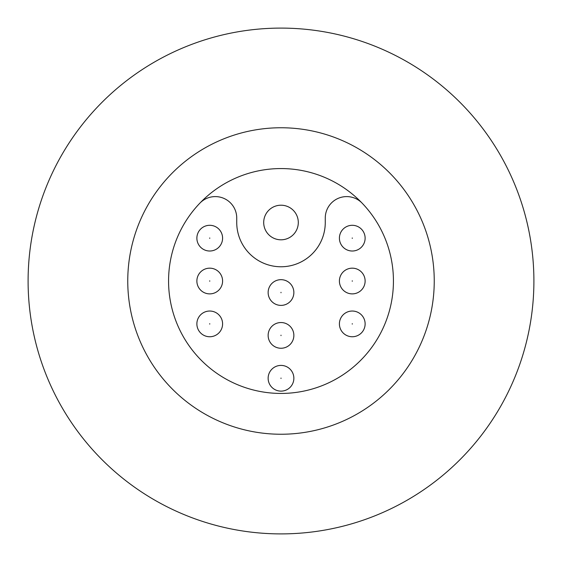 <?xml version="1.0" encoding="UTF-8"?>
<svg xmlns="http://www.w3.org/2000/svg" width="562" height="562" viewBox="0 0 562 562"><rect width="100%" height="100%" fill="white"/><g stroke="black" fill="none" stroke-linecap="round" stroke-linejoin="round"><path stroke-width="0.84" d="M209.738 225.299A12.863 12.863 0 0 1 222.594 238.162A12.863 12.863 0 0 1 209.738 251.017A12.863 12.863 0 0 1 196.876 238.162A12.863 12.863 0 0 1 209.738 225.299A12.863 12.863 0 0 0 196.876 238.162A12.863 12.863 0 0 0 209.738 251.017M209.738 268.165A12.863 12.863 0 0 1 222.594 281.021A12.863 12.863 0 0 1 209.738 293.884A12.863 12.863 0 0 1 196.876 281.021A12.863 12.863 0 0 1 209.738 268.165A12.863 12.863 0 0 0 196.876 281.021A12.863 12.863 0 0 0 209.738 293.884M209.738 311.032A12.863 12.863 0 0 1 222.594 323.888A12.863 12.863 0 0 1 209.738 336.75A12.863 12.863 0 0 1 196.876 323.888A12.863 12.863 0 0 1 209.738 311.032A12.863 12.863 0 0 0 196.876 323.888A12.863 12.863 0 0 0 209.738 336.75M281 365.405A12.863 12.863 0 0 1 293.863 378.261A12.863 12.863 0 0 1 281 391.124A12.863 12.863 0 0 1 268.137 378.261A12.863 12.863 0 0 1 281 365.405A12.863 12.863 0 0 0 268.137 378.261A12.863 12.863 0 0 0 281 391.124M281 322.539A12.863 12.863 0 0 1 293.863 335.402A12.863 12.863 0 0 1 281 348.257A12.863 12.863 0 0 1 268.137 335.402A12.863 12.863 0 0 1 281 322.539A12.863 12.863 0 0 0 268.137 335.402A12.863 12.863 0 0 0 281 348.257M281 279.672A12.863 12.863 0 0 1 293.863 292.535A12.863 12.863 0 0 1 281 305.391A12.863 12.863 0 0 1 268.137 292.535A12.863 12.863 0 0 1 281 279.672A12.863 12.863 0 0 0 268.137 292.535A12.863 12.863 0 0 0 281 305.391M352.262 225.299A12.863 12.863 0 0 1 365.124 238.162A12.863 12.863 0 0 1 352.262 251.017A12.863 12.863 0 0 1 339.406 238.162A12.863 12.863 0 0 1 352.262 225.299A12.863 12.863 0 0 0 339.406 238.162A12.863 12.863 0 0 0 352.262 251.017M352.262 268.165A12.863 12.863 0 0 1 365.124 281.021A12.863 12.863 0 0 1 352.262 293.884A12.863 12.863 0 0 1 339.406 281.021A12.863 12.863 0 0 1 352.262 268.165A12.863 12.863 0 0 0 339.406 281.021A12.863 12.863 0 0 0 352.262 293.884M352.262 311.032A12.863 12.863 0 0 1 365.124 323.888A12.863 12.863 0 0 1 352.262 336.75A12.863 12.863 0 0 1 339.406 323.888A12.863 12.863 0 0 1 352.262 311.032A12.863 12.863 0 0 0 339.406 323.888A12.863 12.863 0 0 0 352.262 336.75M199.833 203.191A21.433 21.433 0 0 1 236.735 218.028L236.735 222.503A44.265 44.265 0 0 0 281 266.767A44.265 44.265 0 0 0 325.265 222.503L325.265 218.028A21.433 21.433 0 0 1 362.167 203.191M281 205.207A17.303 17.303 0 0 0 263.697 222.503A17.303 17.303 0 0 0 281 239.805A17.303 17.303 0 0 0 298.303 222.503A17.303 17.303 0 0 0 281 205.207M281 533.9A252.9 252.9 0 0 0 533.9 281A252.9 252.9 0 0 0 281 28.1A252.9 252.9 0 0 0 28.1 281A252.9 252.9 0 0 0 281 533.9M281 127.757A153.243 153.243 0 0 0 127.757 281A153.243 153.243 0 0 0 281 434.243A153.243 153.243 0 0 0 434.243 281A153.243 153.243 0 0 0 281 127.757M281 168.565A112.435 112.435 0 0 0 168.565 281A112.435 112.435 0 0 0 281 393.435A112.435 112.435 0 0 0 393.435 281A112.435 112.435 0 0 0 281 168.565M209.738 238.372L209.738 237.944L209.738 238.372M209.738 281.239L209.738 280.81L209.738 281.239M209.738 324.105L209.738 323.677L209.738 324.105M281 378.479L281 378.05L281 378.479M281 335.612L281 335.184L281 335.612M281 292.746L281 292.317L281 292.746M352.262 238.372L352.262 237.944L352.262 238.372M352.262 281.239L352.262 280.81L352.262 281.239M352.262 324.105L352.262 323.677L352.262 324.105"/></g></svg>
